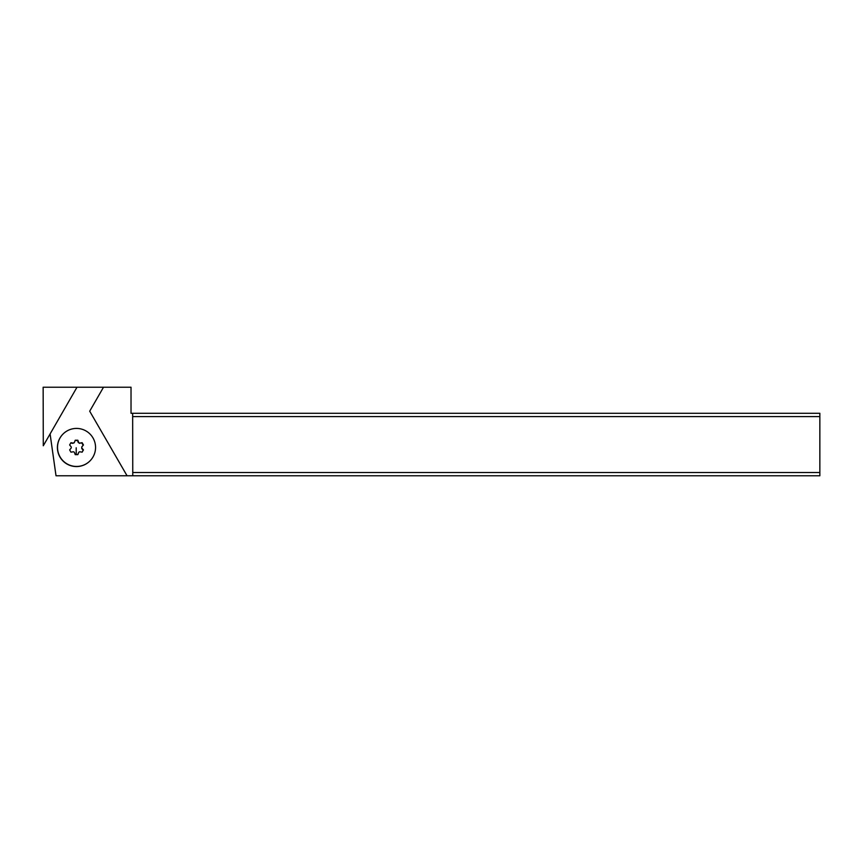 <?xml version="1.0" encoding="UTF-8"?>
<svg xmlns="http://www.w3.org/2000/svg" width="863" height="863" viewBox="0 0 863 863"><rect width="100%" height="100%" fill="white"/><g stroke="black" fill="none" stroke-linecap="round" stroke-linejoin="round"><path stroke-width="1.29" d="M77.012 387.217L43.29 445.761L43.15 387.217L131.025 387.217L131.025 413.291L132.654 413.291L132.762 475.783L56.019 475.783L50.097 433.949M132.762 413.291L819.85 413.291L819.85 475.783L132.762 475.783L132.654 413.291M819.85 472.503L132.88 472.503M819.85 416.581L132.88 416.581M103.517 387.217L89.698 411.198L127.066 475.783M89.989 460.885L89.881 461.004A19.029 18.997 -135 0 1 57.411 447.552A19.029 18.997 -135 0 1 62.967 434.1L63.085 433.981A19.029 18.997 45 0 0 69.277 464.995A19.029 18.997 45 0 0 95.556 447.433A19.029 18.997 45 0 0 63.085 433.981M82.028 452.158L83.161 450.195A15.297 0.755 50.3 0 1 81.769 448.587L81.769 446.915L83.15 445.254A13.991 0.669 60 0 1 81.834 442.978L80.032 443.053A1.316 1.305 45 0 1 78.576 442.212L77.843 440.227L75.221 440.227L74.488 442.212A1.316 1.305 45 0 1 74.186 442.687L73.873 442.999M80.032 443.053L82.125 442.697L83.441 444.963L82.082 446.603A1.316 1.305 45 0 0 82.082 448.275L83.441 449.903L82.136 452.18L80.043 451.824A1.316 1.305 45 0 0 78.598 452.654L77.853 454.65L75.232 454.65L74.498 452.654A1.316 1.305 45 0 0 73.042 451.824L70.949 452.18L69.644 449.903L70.993 448.275A1.316 1.305 45 0 0 70.993 446.603L69.633 444.963L70.939 442.697L73.031 443.053A1.316 1.305 45 0 0 74.186 442.687M74.175 442.525L72.719 443.366A15.297 0.615 9.6 0 1 70.766 442.999M77.681 454.65L78.9 452.19M79.72 443.366L78.263 442.525A15.297 0.69 69.7 0 1 77.551 440.508L75.113 440.508M76.192 447.789A15.75 0.55 -90 0 0 76.257 454.65"/></g></svg>
